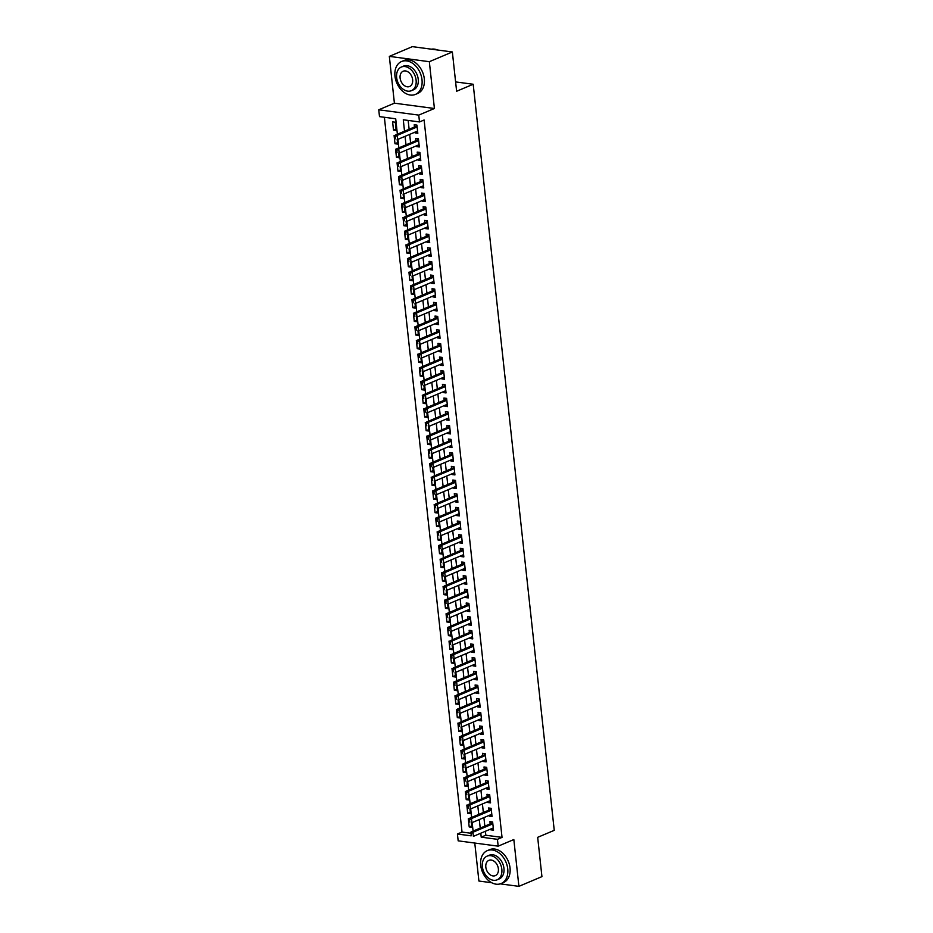 <?xml version="1.0" encoding="UTF-8"?>
<svg xmlns="http://www.w3.org/2000/svg" width="933" height="933" viewBox="0 0 933 933"><rect width="100%" height="100%" fill="white"/><g stroke="black" fill="none" stroke-linecap="round" stroke-linejoin="round"><path stroke-width="1.4" d="M397.388 134.212L395.709 118.783L379.498 116.625L378.751 109.791L418.754 115.109L419.5 121.943L403.278 119.786L404.525 131.203M394.402 103.178L434.416 108.496L429.332 61.695L452.353 51.968L412.351 46.65L389.329 56.377L394.402 103.178L378.751 109.791M474.78 843.047L478.909 881.032L491.714 882.735M485.393 831.28L485.813 835.233L502.036 837.391L497.429 839.327L498.175 846.161L458.173 840.843L457.427 834.009L471.153 835.84M384.384 117.278L462.033 832.061L457.427 834.009M429.332 61.695L389.329 56.377M500.251 883.866L518.911 886.35L513.826 839.548L498.175 846.161M452.353 51.968L456.622 91.259L473.194 84.25L554.249 830.335L537.676 837.333L541.933 876.623L518.911 886.35M415.033 132.124L415.115 132.941L417.821 133.302L416.934 125.104L414.229 124.742L414.474 126.993M416.515 145.793L416.608 146.609L419.302 146.971L418.416 138.772L415.71 138.411L415.955 140.661M417.996 159.461L418.089 160.278L420.795 160.639L419.897 152.441L417.203 152.079L417.448 154.33M419.488 173.118L419.57 173.935L422.276 174.296L421.389 166.097L418.684 165.736L418.929 167.987M420.97 186.787L421.063 187.603L423.757 187.965L422.871 179.766L420.165 179.404L420.41 181.655M422.451 200.455L422.544 201.271L425.25 201.621L424.352 193.423L421.646 193.073L421.891 195.324M423.932 214.112L424.025 214.928L426.731 215.29L425.833 207.091L423.139 206.729L423.384 208.98M425.425 227.78L425.506 228.597L428.212 228.958L427.326 220.759L424.62 220.398L424.865 222.649M426.906 241.449L426.999 242.265L429.693 242.615L428.807 234.416L426.101 234.066L426.346 236.317M428.387 255.106L428.48 255.922L431.186 256.283L430.288 248.085L427.594 247.723L427.839 249.974M429.88 268.774L429.961 269.59L432.667 269.952L431.781 261.753L429.075 261.392L429.32 263.642M431.361 282.442L431.454 283.259L434.148 283.609L433.262 275.41L430.556 275.06L430.801 277.311M432.842 296.099L432.935 296.916L435.641 297.277L434.743 289.078L432.037 288.717L432.282 290.968M434.323 309.768L434.416 310.584L437.122 310.946L436.224 302.747L433.53 302.385L433.775 304.636M435.816 323.436L435.898 324.252L438.603 324.602L437.717 316.404L435.011 316.054L435.256 318.305M437.297 337.093L437.39 337.909L440.084 338.271L439.198 330.072L436.492 329.711L436.737 331.961M438.778 350.761L438.872 351.578L441.577 351.939L440.679 343.741L437.985 343.379L438.23 345.63M440.271 364.43L440.353 365.246L443.058 365.596L442.172 357.397L439.466 357.047L439.711 359.298M441.752 378.087L441.834 378.903L444.54 379.264L443.653 371.066L440.947 370.704L441.192 372.955M443.233 391.755L443.327 392.571L446.032 392.933L445.134 384.734L442.429 384.373L442.674 386.624M444.714 405.423L444.808 406.24L447.513 406.59L446.615 398.391L443.921 398.041L444.166 400.292M446.207 419.08L446.289 419.897L448.995 420.258L448.108 412.059L445.403 411.698L445.647 413.949M447.688 432.749L447.782 433.565L450.476 433.927L449.589 425.728L446.884 425.366L447.129 427.617M449.17 446.417L449.263 447.234L451.969 447.583L451.071 439.385L448.376 439.035L448.61 441.286M450.662 460.074L450.744 460.89L453.45 461.252L452.563 453.053L449.858 452.692L450.103 454.942M452.143 473.742L452.225 474.559L454.931 474.92L454.044 466.722L451.339 466.36L451.584 468.611M453.625 487.411L453.718 488.227L456.424 488.577L455.526 480.378L452.82 480.029L453.065 482.279M455.106 501.068L455.199 501.884L457.905 502.246L457.007 494.047L454.313 493.685L454.558 495.936M456.599 514.736L456.68 515.552L459.386 515.914L458.5 507.715L455.794 507.354L456.039 509.605M458.08 528.405L458.173 529.221L460.867 529.571L459.981 521.372L457.275 521.022L457.52 523.273M459.561 542.061L459.654 542.878L462.36 543.239L461.462 535.041L458.768 534.679L459.001 536.93M461.054 555.73L461.135 556.546L463.841 556.908L462.955 548.709L460.249 548.347L460.494 550.598M462.535 569.398L462.616 570.215L465.322 570.564L464.436 562.366L461.73 562.016L461.975 564.267M464.016 583.055L464.109 583.871L466.815 584.233L465.917 576.034L463.211 575.673L463.456 577.924M465.497 596.723L465.59 597.54L468.296 597.901L467.398 589.703L464.704 589.341L464.949 591.592M466.99 610.392L467.071 611.208L469.777 611.558L468.891 603.359L466.185 603.01L466.43 605.249M468.471 624.049L468.564 624.865L471.258 625.227L470.372 617.028L467.666 616.666L467.911 618.917M469.952 637.717L470.045 638.534L472.751 638.895L471.853 630.696L469.147 630.335L469.392 632.586M471.445 651.386L471.527 652.19L474.232 652.552L473.346 644.353L470.64 643.992L470.885 646.242M472.926 665.042L473.008 665.859L475.713 666.22L474.827 658.022L472.121 657.66L472.366 659.911M474.407 678.711L474.5 679.527L477.195 679.889L476.308 671.69L473.602 671.328L473.847 673.579M475.888 692.379L475.982 693.184L478.687 693.546L477.789 685.347L475.095 684.985L475.34 687.236M477.381 706.036L477.463 706.852L480.168 707.214L479.282 699.015L476.576 698.654L476.821 700.905M478.862 719.705L478.956 720.521L481.65 720.882L480.763 712.684L478.058 712.322L478.302 714.573M480.343 733.373L480.437 734.178L483.142 734.539L482.244 726.34L479.539 725.979L479.784 728.23M481.836 747.03L481.918 747.846L484.624 748.208L483.737 740.009L481.031 739.647L481.276 741.898M483.317 760.698L483.399 761.515L486.105 761.876L485.218 753.677L482.513 753.316L482.758 755.567M484.798 774.367L484.892 775.171L487.586 775.533L486.699 767.334L483.994 766.973L484.239 769.224M486.28 788.023L486.373 788.84L489.079 789.201L488.181 781.003L485.487 780.641L485.731 782.892M487.772 801.692L487.854 802.508L490.56 802.87L489.673 794.671L486.968 794.31L487.213 796.56M489.254 815.36L489.347 816.165L492.041 816.527L491.155 808.328L488.449 807.966L488.694 810.217M471.748 825.88L469.206 826.953L468.308 818.754L469.427 818.906M470.267 812.223L467.713 813.296L466.827 805.097L467.946 805.249M468.786 798.555L466.232 799.628L465.345 791.429L466.465 791.581M467.293 784.886L464.751 785.959L463.853 777.76L464.972 777.912M465.812 771.229L463.269 772.302L462.371 764.104L463.491 764.255M464.331 757.561L461.777 758.634L460.89 750.435L462.01 750.587M462.838 743.893L460.296 744.966L459.409 736.778L460.517 736.918M461.357 730.236L458.814 731.309L457.916 723.11L459.036 723.262M459.876 716.567L457.322 717.64L456.435 709.442L457.555 709.593M458.395 702.899L455.84 703.983L454.954 695.785L456.074 695.925M456.902 689.242L454.359 690.315L453.461 682.116L454.581 682.268M455.421 675.574L452.878 676.647L451.98 668.448L453.1 668.599M453.939 661.905L451.385 662.99L450.499 654.791L451.619 654.931M452.447 648.248L449.904 649.321L449.018 641.123L450.126 641.274M450.966 634.58L448.423 635.653L447.525 627.454L448.645 627.606M449.484 620.911L446.93 621.996L446.044 613.797L447.164 613.937M448.003 607.255L445.449 608.328L444.563 600.129L445.682 600.281M446.51 593.586L443.968 594.659L443.082 586.46L444.19 586.612M445.029 579.918L442.487 581.002L441.589 572.804L442.709 572.944M443.548 566.261L440.994 567.334L440.108 559.135L441.227 559.287M442.055 552.593L439.513 553.666L438.627 545.467L439.735 545.618M440.574 538.924L438.032 540.009L437.134 531.81L438.253 531.95M439.093 525.267L436.539 526.34L435.653 518.142L436.772 518.293M437.612 511.599L435.058 512.672L434.172 504.473L435.291 504.625M436.119 497.93L433.577 499.015L432.69 490.816L433.798 490.956M434.638 484.274L432.096 485.347L431.198 477.148L432.317 477.299M433.157 470.605L430.603 471.678L429.716 463.479L430.836 463.631M431.664 456.937L429.122 458.021L428.235 449.823L429.343 449.963M430.183 443.28L427.641 444.353L426.743 436.154L427.862 436.306M428.702 429.612L426.148 430.684L425.261 422.486L426.381 422.637M427.221 415.943L424.667 417.028L423.78 408.829L424.9 408.969M425.728 402.286L423.185 403.359L422.299 395.16L423.407 395.312M424.247 388.618L421.704 389.691L420.806 381.492L421.926 381.644M422.766 374.949L420.212 376.034L419.325 367.835L420.445 367.975M421.273 361.293L418.73 362.366L417.844 354.167L418.952 354.318M419.792 347.624L417.249 348.697L416.351 340.498L417.471 340.65M418.311 333.956L415.768 335.04L414.87 326.842L415.99 326.982M416.829 320.299L414.275 321.372L413.389 313.173L414.509 313.325M415.337 306.63L412.794 307.703L411.908 299.505L413.016 299.656M413.855 292.962L411.313 294.047L410.415 285.848L411.535 285.988M412.374 279.305L409.82 280.378L408.934 272.179L410.054 272.331M410.882 265.637L408.339 266.71L407.453 258.511L408.561 258.663M409.4 251.968L406.858 253.053L405.96 244.854L407.08 244.994M407.919 238.312L405.377 239.384L404.479 231.186L405.598 231.337M406.438 224.643L403.884 225.716L402.998 217.517L404.117 217.669M404.945 210.975L402.403 212.059L401.517 203.861L402.624 204M403.464 197.318L400.922 198.391L400.024 190.192L401.143 190.344M401.983 183.649L399.429 184.722L398.543 176.524L399.662 176.675M400.49 169.981L397.948 171.066L397.061 162.867L398.169 163.007M399.009 156.324L396.467 157.397L395.569 149.198L396.688 149.35M397.528 142.656L394.986 143.729L394.088 135.53L395.207 135.682M462.033 832.061L470.803 833.227M469.206 826.953L471.9 827.314L471.398 822.603M467.713 813.296L470.419 813.658L469.905 808.946M466.232 799.628L468.937 799.989L468.424 795.278M464.751 785.959L467.456 786.321L466.943 781.609M463.269 772.302L465.964 772.664L465.45 767.952M461.777 758.634L464.482 758.995L463.969 754.284M460.296 744.966L463.001 745.327L462.488 740.615M458.814 731.309L461.508 731.67L461.007 726.959M457.322 717.64L460.027 718.002L459.514 713.29M455.84 703.983L458.546 704.333L458.033 699.622M454.359 690.315L457.065 690.677L456.552 685.965M452.878 676.647L455.572 677.008L455.059 672.296M451.385 662.99L454.091 663.34L453.578 658.64M449.904 649.321L452.61 649.683L452.097 644.971M448.423 635.653L451.117 636.014L450.616 631.303M446.93 621.996L449.636 622.346L449.123 617.646M445.449 608.328L448.155 608.689L447.642 603.978M443.968 594.659L446.674 595.021L446.161 590.309M442.487 581.002L445.181 581.352L444.668 576.652M440.994 567.334L443.7 567.696L443.187 562.984M439.513 553.666L442.219 554.027L441.706 549.315M438.032 540.009L440.738 540.359L440.224 535.659M436.539 526.34L439.245 526.702L438.732 521.99M435.058 512.672L437.764 513.033L437.25 508.322M433.577 499.015L436.282 499.365L435.769 494.665M432.096 485.347L434.79 485.708L434.288 480.996M430.603 471.678L433.309 472.04L432.795 467.328M429.122 458.021L431.827 458.371L431.314 453.671M427.641 444.353L430.346 444.714L429.833 440.003M426.148 430.684L428.853 431.046L428.34 426.334M424.667 417.028L427.372 417.378L426.859 412.678M423.185 403.359L425.891 403.721L425.378 399.009M421.704 389.691L424.398 390.052L423.897 385.341M420.212 376.034L422.917 376.384L422.404 371.684M418.73 362.366L421.436 362.727L420.923 358.015M417.249 348.697L419.955 349.059L419.442 344.347M415.768 335.04L418.462 335.39L417.949 330.69M414.275 321.372L416.981 321.733L416.468 317.022M412.794 307.703L415.5 308.065L414.987 303.353M411.313 294.047L414.007 294.408L413.506 289.697M409.82 280.378L412.526 280.74L412.013 276.028M408.339 266.71L411.045 267.071L410.532 262.36M406.858 253.053L409.564 253.414L409.051 248.703M405.377 239.384L408.071 239.746L407.558 235.034M403.884 225.716L406.59 226.078L406.077 221.366M402.403 212.059L405.109 212.421L404.595 207.709M400.922 198.391L403.616 198.752L403.114 194.041M399.429 184.722L402.135 185.084L401.622 180.372M397.948 171.066L400.654 171.427L400.14 166.715M396.467 157.397L399.172 157.759L398.659 153.047M394.986 143.729L397.68 144.09L397.166 139.379M396.198 130.433L395.312 122.235L392.606 121.873L393.493 130.072L396.198 130.433M502.036 837.391L424.107 119.995L419.5 121.943M408.164 120.439L409.12 129.255M409.68 134.387L410.613 142.924M411.161 148.055L412.094 156.581M412.654 161.724L413.576 170.249M414.135 175.381L415.057 183.918M415.617 189.049L416.55 197.574M417.109 202.718L418.031 211.243M418.59 216.374L419.512 224.911M420.072 230.043L421.005 238.568M421.553 243.711L422.486 252.237M423.046 257.368L423.967 265.905M424.527 271.036L425.448 279.562M426.008 284.693L426.941 293.23M427.501 298.362L428.422 306.899M428.982 312.03L429.903 320.555M430.463 325.687L431.396 334.224M431.944 339.355L432.877 347.892M433.437 353.024L434.358 361.549M434.918 366.681L435.839 375.218M436.399 380.349L437.332 388.886M437.892 394.018L438.813 402.543M439.373 407.674L440.294 416.211M440.854 421.343L441.787 429.88M442.335 435.011L443.268 443.537M443.828 448.668L444.749 457.205M445.309 462.336L446.231 470.873M446.79 476.005L447.723 484.53M448.283 489.662L449.205 498.199M449.764 503.33L450.686 511.867M451.245 516.999L452.178 525.524M452.727 530.655L453.66 539.192M454.219 544.324L455.141 552.861M455.701 557.992L456.622 566.518M457.182 571.649L458.115 580.186M458.674 585.318L459.596 593.855M460.156 598.986L461.077 607.511M461.637 612.643L462.57 621.18M463.118 626.311L464.051 634.848M464.611 639.98L465.532 648.505M466.092 653.636L467.013 662.173M467.573 667.305L468.506 675.842M469.054 680.973L469.987 689.499M470.547 694.63L471.468 703.167M472.028 708.299L472.961 716.836M473.509 721.967L474.442 730.492M475.002 735.624L475.923 744.161M476.483 749.292L477.404 757.829M477.964 762.961L478.897 771.486M479.445 776.618L480.378 785.154M480.938 790.286L481.86 798.811M482.419 803.954L483.352 812.48M483.9 817.611L484.833 826.148M490.735 829.017L490.828 829.834L493.534 830.195L492.636 821.996L489.93 821.635L490.175 823.886M473.194 84.25L455.607 81.917M434.416 108.496L418.754 115.109M473.089 831.105L472.168 822.568M471.608 817.436L470.687 808.911M470.127 803.78L469.194 795.243M468.646 790.111L467.713 781.574M467.153 776.443L466.232 767.917M465.672 762.786L464.751 754.249M464.191 749.117L463.258 740.58M462.698 735.449L461.777 726.924M461.217 721.792L460.296 713.255M459.736 708.124L458.803 699.587M458.255 694.455L457.322 685.93M456.762 680.798L455.84 672.261M455.281 667.13L454.359 658.593M453.8 653.462L452.867 644.936M452.307 639.805L451.385 631.268M450.826 626.136L449.904 617.599M449.344 612.468L448.411 603.943M447.863 598.811L446.93 590.274M446.371 585.143L445.449 576.606M444.889 571.474L443.968 562.949M443.408 557.817L442.475 549.28M441.915 544.149L440.994 535.624M440.434 530.48L439.513 521.955M438.953 516.824L438.02 508.287M437.472 503.155L436.539 494.63M435.979 489.487L435.058 480.962M434.498 475.83L433.577 467.293M433.017 462.162L432.084 453.636M431.536 448.493L430.603 439.968M430.043 434.836L429.122 426.299M428.562 421.168L427.629 412.643M427.081 407.499L426.148 398.974M425.588 393.843L424.667 385.306M424.107 380.174L423.185 371.649M422.626 366.506L421.693 357.98M421.145 352.849L420.212 344.312M419.652 339.18L418.73 330.655M418.171 325.512L417.238 316.987M416.689 311.855L415.756 303.318M415.197 298.187L414.275 289.662M413.716 284.518L412.794 275.993M412.234 270.862L411.301 262.325M410.753 257.193L409.82 248.668M409.26 243.536L408.339 234.999M407.779 229.868L406.858 221.331M406.298 216.199L405.365 207.674M404.805 202.543L403.884 194.006M403.324 188.874L402.403 180.337M401.843 175.206L400.91 166.68M400.362 161.549L399.429 153.012M398.869 147.88L397.948 139.344M480.787 833.227L481.218 837.169L497.429 839.327M405.074 136.335L406.007 144.872M406.566 150.003L407.488 158.528M408.048 163.66L408.969 172.197M409.529 177.328L410.462 185.865M411.01 190.997L411.943 199.522M412.503 204.654L413.424 213.191M413.984 218.322L414.905 226.859M415.465 231.99L416.398 240.516M416.958 245.647L417.879 254.184M418.439 259.316L419.36 267.853M419.92 272.984L420.853 281.509M421.401 286.641L422.334 295.178M422.894 300.309L423.815 308.835M424.375 313.978L425.296 322.503M425.856 327.635L426.789 336.172M427.349 341.303L428.27 349.828M428.83 354.972L429.751 363.497M430.311 368.628L431.244 377.165M431.792 382.297L432.725 390.822M433.285 395.965L434.207 404.49M434.766 409.622L435.688 418.159M436.247 423.29L437.18 431.816M437.74 436.959L438.662 445.484M439.221 450.616L440.143 459.153M440.703 464.284L441.636 472.809M442.184 477.953L443.117 486.478M443.676 491.609L444.598 500.146M445.158 505.278L446.079 513.803M446.639 518.946L447.572 527.472M448.132 532.603L449.053 541.14M449.613 546.271L450.534 554.797M451.094 559.94L452.027 568.465M452.575 573.597L453.508 582.134M454.068 587.265L454.989 595.79M455.549 600.922L456.47 609.459M457.03 614.59L457.963 623.127M458.523 628.259L459.444 636.784M460.004 641.916L460.925 650.453M461.485 655.584L462.418 664.121M462.966 669.253L463.899 677.778M464.459 682.909L465.38 691.446M465.94 696.578L466.862 705.115M467.421 710.246L468.354 718.772M468.902 723.903L469.835 732.44M470.395 737.571L471.317 746.108M471.876 751.24L472.809 759.765M473.358 764.897L474.291 773.434M474.85 778.565L475.772 787.102M476.331 792.234L477.253 800.759M477.813 805.89L478.746 814.427M479.294 819.559L480.227 828.096M485.813 835.233L481.218 837.169M493.37 828.761L490.828 829.834M396.047 128.987L393.493 130.072M491.889 815.092L489.347 816.165M490.408 801.424L487.854 802.508M488.915 787.767L486.373 788.84M487.434 774.098L484.892 775.171M485.953 760.442L483.399 761.515M484.472 746.773L481.918 747.846M482.979 733.105L480.437 734.178M481.498 719.448L478.956 720.521M480.017 705.78L477.463 706.852M478.524 692.111L475.982 693.184M477.043 678.454L474.5 679.527M475.562 664.786L473.008 665.859M474.081 651.117L471.527 652.19M472.588 637.461L470.045 638.534M471.107 623.792L468.564 624.865M469.626 610.124L467.071 611.208M468.133 596.467L465.59 597.54M466.652 582.798L464.109 583.871M465.17 569.13L462.616 570.215M463.689 555.473L461.135 556.546M462.197 541.805L459.654 542.878M460.715 528.136L458.173 529.221M459.234 514.48L456.68 515.552M457.741 500.811L455.199 501.884M456.26 487.143L453.718 488.227M454.779 473.486L452.225 474.559M453.298 459.817L450.744 460.89M451.805 446.149L449.263 447.234M450.324 432.492L447.782 433.565M448.843 418.824L446.289 419.897M447.35 405.155L444.808 406.24M445.869 391.498L443.327 392.571M444.388 377.83L441.834 378.903M442.907 364.162L440.353 365.246M441.414 350.505L438.872 351.578M439.933 336.836L437.39 337.909M438.452 323.168L435.898 324.252M436.959 309.511L434.416 310.584M435.478 295.843L432.935 296.916M433.997 282.174L431.454 283.259M432.515 268.517L429.961 269.59M431.023 254.849L428.48 255.922M429.542 241.181L426.999 242.265M428.06 227.524L425.506 228.597M426.568 213.855L424.025 214.928M425.086 200.187L422.544 201.271M423.605 186.53L421.063 187.603M422.124 172.862L419.57 173.935M420.631 159.193L418.089 160.278M419.15 145.536L416.608 146.609M417.669 131.868L415.115 132.941M471.06 833.67L471.282 835.711L471.06 833.67L472.961 832.248L471.013 831.979L491.271 823.419A1.423 0.921 97.6 0 0 491.551 823.244L492.659 822.195M493.289 827.944L473.404 836.341L472.961 832.248L492.834 823.839M471.013 831.979L470.733 833.624M480.705 865.299A17.855 12.747 -112.9 0 0 501.161 883.539A17.855 12.747 -112.9 0 0 507.739 868.891A17.855 12.747 -112.9 0 0 487.271 850.651A17.855 12.747 -112.9 0 0 480.705 865.299M501.161 883.539L503.47 882.56A17.855 12.747 -112.9 0 0 510.036 867.923A17.855 12.747 -112.9 0 0 489.58 849.671L487.271 850.651M487.096 856.144L489.219 855.258A12.852 9.178 67.1 0 1 503.948 868.39A12.852 9.178 67.1 0 1 499.225 878.933L497.102 879.831A12.852 9.178 -112.9 0 0 501.837 869.288A12.852 9.178 -112.9 0 0 487.096 856.144A12.852 9.178 -112.9 0 0 482.373 866.699A12.852 9.178 -112.9 0 0 497.102 879.831M498.374 868.821A8.28 5.913 -112.9 0 0 488.88 860.354A8.28 5.913 -112.9 0 0 485.825 867.154A8.28 5.913 -112.9 0 0 495.33 875.62A8.28 5.913 -112.9 0 0 498.374 868.821M394.974 76.168A17.855 12.747 -112.9 0 0 415.442 94.408A17.855 12.747 -112.9 0 0 422.008 79.772A17.855 12.747 -112.9 0 0 401.552 61.52A17.855 12.747 -112.9 0 0 394.974 76.168M415.442 94.408L417.739 93.44A17.855 12.747 -112.9 0 0 424.305 78.792A17.855 12.747 -112.9 0 0 403.849 60.552L401.552 61.52M401.377 67.024L403.488 66.126A12.852 9.178 67.1 0 1 418.229 79.258A12.852 9.178 67.1 0 1 413.494 89.813L411.371 90.699A12.852 9.178 -112.9 0 0 416.106 80.156A12.852 9.178 -112.9 0 0 401.377 67.024A12.852 9.178 -112.9 0 0 396.642 77.567A12.852 9.178 -112.9 0 0 411.371 90.699M412.643 79.702A8.28 5.913 -112.9 0 0 403.149 71.235A8.28 5.913 -112.9 0 0 400.105 78.034A8.28 5.913 -112.9 0 0 409.599 86.489A8.28 5.913 -112.9 0 0 412.643 79.702M437.612 50.009A17.855 12.747 -112.9 0 0 431.384 49.181M469.579 820.002L469.8 822.055L469.579 820.002L471.468 818.579L469.532 818.323L489.79 809.762A1.423 0.921 97.6 0 0 490.058 809.576L491.178 808.526M491.796 814.276L471.923 822.673L471.468 818.579L491.353 810.182M469.532 818.323L469.252 819.955M468.086 806.334L468.319 808.386L468.086 806.334L469.987 804.911L468.039 804.654L488.309 796.094A1.423 0.921 97.6 0 0 488.577 795.919L489.685 794.858M490.315 800.619L470.43 809.016L469.987 804.911L489.872 796.514M468.039 804.654L467.771 806.299M466.605 792.677L466.827 794.718L466.605 792.677L468.506 791.254L466.558 790.986L486.816 782.425A1.423 0.921 97.6 0 0 487.096 782.251L488.204 781.201M488.834 786.951L468.949 795.348L468.506 791.254L488.391 782.845M466.558 790.986L466.278 792.63M465.124 779.008L465.345 781.061L465.124 779.008L467.025 777.586L465.077 777.329L485.335 768.769A1.423 0.921 97.6 0 0 485.603 768.582L486.723 767.532M487.353 773.282L467.468 781.679L467.025 777.586L486.898 769.189M465.077 777.329L464.797 778.962M463.643 765.34L463.864 767.393L463.643 765.34L465.532 763.917L463.584 763.66L483.854 755.1A1.423 0.921 97.6 0 0 484.122 754.925L485.242 753.864M485.86 759.625L465.975 768.022L465.532 763.917L485.417 755.52M463.584 763.66L463.316 765.305M462.15 751.683L462.371 753.724L462.15 751.683L464.051 750.26L462.103 749.992L482.361 741.432A1.423 0.921 97.6 0 0 482.641 741.257L483.749 740.207M484.379 745.957L464.494 754.354L464.051 750.26L483.935 741.852M462.103 749.992L461.835 751.636M460.669 738.015L460.89 740.067L460.669 738.015L462.57 736.592L460.622 736.335L480.88 727.775A1.423 0.921 97.6 0 0 481.16 727.588L482.268 726.539M482.897 732.288L463.013 740.685L462.57 736.592L482.443 728.195M460.622 736.335L460.342 737.968M459.188 724.346L459.409 726.399L459.188 724.346L461.077 722.923L459.141 722.667L479.399 714.107A1.423 0.921 97.6 0 0 479.667 713.932L480.787 712.87M481.405 718.632L461.532 727.029L461.077 722.923L480.962 714.526M459.141 722.667L458.861 724.311M457.706 710.689L457.928 712.73L457.706 710.689L459.596 709.267L457.648 708.998L477.918 700.45A1.423 0.921 97.6 0 0 478.186 700.263L479.305 699.214M479.924 704.963L460.039 713.36L459.596 709.267L479.48 700.858M457.648 708.998L457.38 710.643M456.214 697.021L456.435 699.074L456.214 697.021L458.115 695.598L456.167 695.342L476.425 686.781A1.423 0.921 97.6 0 0 476.705 686.595L477.813 685.545M478.442 691.295L458.558 699.692L458.115 695.598L477.999 687.201M456.167 695.342L455.887 696.974M454.733 683.353L454.954 685.405L454.733 683.353L456.634 681.93L454.686 681.673L474.944 673.113A1.423 0.921 97.6 0 0 475.212 672.938L476.331 671.888M476.961 677.638L457.077 686.035L456.634 681.93L476.506 673.533M454.686 681.673L454.406 683.318M453.251 669.696L453.473 671.737L453.251 669.696L455.141 668.273L453.193 668.005L473.463 659.456A1.423 0.921 97.6 0 0 473.731 659.269L474.85 658.22M475.468 663.969L455.584 672.366L455.141 668.273L475.025 659.864M453.193 668.005L452.925 669.649M451.759 656.027L451.98 658.08L451.759 656.027L453.66 654.604L451.712 654.348L471.97 645.788A1.423 0.921 97.6 0 0 472.25 645.601L473.358 644.551M473.987 650.301L454.103 658.698L453.66 654.604L473.544 646.207M451.712 654.348L451.444 655.981M450.277 642.359L450.499 644.411L450.277 642.359L452.178 640.936L450.231 640.679L470.489 632.119A1.423 0.921 97.6 0 0 470.768 631.944L471.876 630.895M472.506 636.644L452.622 645.041L452.178 640.936L472.051 632.539M450.231 640.679L449.951 642.324M448.796 628.702L449.018 630.743L448.796 628.702L450.686 627.279L448.75 627.011L469.007 618.462A1.423 0.921 97.6 0 0 469.276 618.276L470.395 617.226M471.013 622.976L451.14 631.373L450.686 627.279L470.57 618.882M448.75 627.011L448.47 628.655M447.315 615.034L447.537 617.086L447.315 615.034L449.205 613.611L447.257 613.354L467.526 604.794A1.423 0.921 97.6 0 0 467.795 604.607L468.914 603.558M469.532 609.307L449.648 617.716L449.205 613.611L469.089 605.214M447.257 613.354L446.989 614.987M445.822 601.365L446.044 603.418L445.822 601.365L447.723 599.942L445.776 599.686L466.034 591.125A1.423 0.921 97.6 0 0 466.313 590.951L467.421 589.901M468.051 595.651L448.167 604.048L447.723 599.942L467.608 591.545M445.776 599.686L445.496 601.33M444.341 587.708L444.563 589.749L444.341 587.708L446.242 586.286L444.295 586.017L464.552 577.469A1.423 0.921 97.6 0 0 464.821 577.282L465.94 576.232M466.57 581.982L446.685 590.379L446.242 586.286L466.115 577.889M444.295 586.017L444.015 587.662M442.86 574.04L443.082 576.093L442.86 574.04L444.749 572.617L442.802 572.361L463.071 563.8A1.423 0.921 97.6 0 0 463.339 563.614L464.459 562.564M465.077 568.314L445.204 576.722L444.749 572.617L464.634 564.22M442.802 572.361L442.534 573.993M441.367 560.371L441.589 562.424L441.367 560.371L443.268 558.949L441.321 558.692L461.59 550.132A1.423 0.921 97.6 0 0 461.858 549.957L462.966 548.907M463.596 554.657L443.711 563.054L443.268 558.949L463.153 550.552M441.321 558.692L441.052 560.336M439.886 546.715L440.108 548.756L439.886 546.715L441.787 545.292L439.84 545.035L460.097 536.475A1.423 0.921 97.6 0 0 460.377 536.288L461.485 535.239M462.115 540.988L442.23 549.385L441.787 545.292L461.672 536.895M439.84 545.035L439.56 546.668M438.405 533.046L438.627 535.099L438.405 533.046L440.294 531.623L438.358 531.367L458.616 522.807A1.423 0.921 97.6 0 0 458.884 522.62L460.004 521.57M460.622 527.32L440.749 535.729L440.294 531.623L460.179 523.226M438.358 531.367L438.078 533M436.924 519.378L437.145 521.43L436.924 519.378L438.813 517.955L436.866 517.698L457.135 509.138A1.423 0.921 97.6 0 0 457.403 508.963L458.523 507.914M459.141 513.663L439.256 522.06L438.813 517.955L458.698 509.558M436.866 517.698L436.597 519.343M435.431 505.721L435.653 507.762L435.431 505.721L437.332 504.298L435.384 504.042L455.642 495.481A1.423 0.921 97.6 0 0 455.922 495.295L457.03 494.245M457.66 499.995L437.775 508.392L437.332 504.298L457.217 495.901M435.384 504.042L435.105 505.674M433.95 492.053L434.172 494.105L433.95 492.053L435.851 490.63L433.903 490.373L454.161 481.813A1.423 0.921 97.6 0 0 454.429 481.626L455.549 480.577M456.179 486.326L436.294 494.735L435.851 490.63L455.724 482.233M433.903 490.373L433.623 492.006M432.469 478.384L432.69 480.437L432.469 478.384L434.358 476.961L432.411 476.705L452.68 468.144A1.423 0.921 97.6 0 0 452.948 467.969L454.068 466.92M454.686 472.669L434.813 481.066L434.358 476.961L454.243 468.564M432.411 476.705L432.142 478.349M430.976 464.727L431.209 466.768L430.976 464.727L432.877 463.304L430.929 463.048L451.199 454.488A1.423 0.921 97.6 0 0 451.467 454.301L452.575 453.251M453.205 459.001L433.32 467.398L432.877 463.304L452.762 454.907M430.929 463.048L430.661 464.681M429.495 451.059L429.716 453.111L429.495 451.059L431.396 449.636L429.448 449.379L449.706 440.819A1.423 0.921 97.6 0 0 449.986 440.633L451.094 439.583M451.724 445.333L431.839 453.741L431.396 449.636L451.28 441.239M429.448 449.379L429.168 451.012M428.014 437.39L428.235 439.443L428.014 437.39L429.903 435.968L427.967 435.711L448.225 427.151A1.423 0.921 97.6 0 0 448.493 426.976L449.613 425.926M450.231 431.676L430.358 440.073L429.903 435.968L449.788 427.571M427.967 435.711L427.687 437.355M426.533 423.734L426.754 425.775L426.533 423.734L428.422 422.311L426.474 422.054L446.744 413.494A1.423 0.921 97.6 0 0 447.012 413.307L448.132 412.258M448.75 418.007L428.865 426.404L428.422 422.311L448.306 413.914M426.474 422.054L426.206 423.687M425.04 410.065L425.261 412.118L425.04 410.065L426.941 408.642L424.993 408.386L445.251 399.825A1.423 0.921 97.6 0 0 445.531 399.639L446.639 398.589M447.269 404.339L427.384 412.748L426.941 408.642L446.825 400.245M424.993 408.386L424.713 410.019M423.559 396.397L423.78 398.449L423.559 396.397L425.46 394.974L423.512 394.717L443.77 386.157A1.423 0.921 97.6 0 0 444.038 385.982L445.158 384.932M445.787 390.682L425.903 399.079L425.46 394.974L445.333 386.577M423.512 394.717L423.232 396.362M422.078 382.74L422.299 384.793L422.078 382.74L423.967 381.317L422.019 381.061L442.289 372.5A1.423 0.921 97.6 0 0 442.557 372.314L443.676 371.264M444.295 377.014L424.422 385.411L423.967 381.317L443.851 372.92M422.019 381.061L421.751 382.693M420.585 369.071L420.818 371.124L420.585 369.071L422.486 367.649L420.538 367.392L440.808 358.832A1.423 0.921 97.6 0 0 441.076 358.645L442.184 357.596M442.813 363.345L422.929 371.754L422.486 367.649L442.37 359.252M420.538 367.392L420.27 369.025M419.104 355.403L419.325 357.456L419.104 355.403L421.005 353.98L419.057 353.724L439.315 345.163A1.423 0.921 97.6 0 0 439.595 344.988L440.703 343.939M441.332 349.688L421.448 358.085L421.005 353.98L440.889 345.583M419.057 353.724L418.777 355.368M417.622 341.746L417.844 343.799L417.622 341.746L419.523 340.323L417.576 340.067L437.834 331.507A1.423 0.921 97.6 0 0 438.102 331.32L439.221 330.27M439.84 336.02L419.967 344.417L419.523 340.323L439.396 331.926M417.576 340.067L417.296 341.7M416.141 328.078L416.363 330.13L416.141 328.078L418.031 326.655L416.083 326.398L436.352 317.838A1.423 0.921 97.6 0 0 436.621 317.652L437.74 316.602M438.358 322.351L418.474 330.76L418.031 326.655L437.915 318.258M416.083 326.398L415.815 328.031M414.649 314.409L414.87 316.462L414.649 314.409L416.55 312.987L414.602 312.73L434.86 304.17A1.423 0.921 97.6 0 0 435.14 303.995L436.247 302.945M436.877 308.695L416.993 317.092L416.55 312.987L436.434 304.59M414.602 312.73L414.322 314.374M413.167 300.753L413.389 302.805L413.167 300.753L415.068 299.33L413.121 299.073L433.379 290.513A1.423 0.921 97.6 0 0 433.647 290.326L434.766 289.277M435.396 295.026L415.512 303.423L415.068 299.33L434.941 290.933M413.121 299.073L412.841 300.706M411.686 287.084L411.908 289.137L411.686 287.084L413.576 285.661L411.64 285.405L431.897 276.844A1.423 0.921 97.6 0 0 432.166 276.658L433.285 275.608M433.903 281.358L414.03 289.766L413.576 285.661L433.46 277.264M411.64 285.405L411.36 287.037M410.193 273.416L410.427 275.468L410.193 273.416L412.094 271.993L410.147 271.736L430.416 263.176A1.423 0.921 97.6 0 0 430.684 263.001L431.792 261.951M432.422 267.701L412.538 276.098L412.094 271.993L431.979 263.596M410.147 271.736L409.879 273.381M408.712 259.759L408.934 261.811L408.712 259.759L410.613 258.336L408.666 258.079L428.923 249.519A1.423 0.921 97.6 0 0 429.203 249.333L430.311 248.283M430.941 254.033L411.056 262.43L410.613 258.336L430.498 249.939M408.666 258.079L408.386 259.712M407.231 246.09L407.453 248.143L407.231 246.09L409.132 244.668L407.185 244.411L427.442 235.851A1.423 0.921 97.6 0 0 427.711 235.664L428.83 234.615M429.448 240.364L409.575 248.773L409.132 244.668L429.005 236.271M407.185 244.411L406.905 246.044M405.75 232.422L405.972 234.475L405.75 232.422L407.639 230.999L405.692 230.743L425.961 222.182A1.423 0.921 97.6 0 0 426.229 222.007L427.349 220.958M427.967 226.707L408.083 235.104L407.639 230.999L427.524 222.602M405.692 230.743L405.423 232.387M404.257 218.765L404.479 220.818L404.257 218.765L406.158 217.342L404.211 217.086L424.468 208.526A1.423 0.921 97.6 0 0 424.748 208.339L425.856 207.289M426.486 213.039L406.601 221.436L406.158 217.342L426.043 208.945M404.211 217.086L403.942 218.719M402.776 205.097L402.998 207.149L402.776 205.097L404.677 203.674L402.729 203.417L422.987 194.857A1.423 0.921 97.6 0 0 423.255 194.67L424.375 193.621M425.005 199.382L405.12 207.779L404.677 203.674L424.55 195.277M402.729 203.417L402.45 205.05M401.295 191.44L401.517 193.481L401.295 191.44L403.184 190.017L401.248 189.749L421.506 181.189A1.423 0.921 97.6 0 0 421.774 181.014L422.894 179.964M423.512 185.714L403.639 194.111L403.184 190.017L423.069 181.608M401.248 189.749L400.968 191.393M399.802 177.771L400.035 179.824L399.802 177.771L401.703 176.349L399.756 176.092L420.025 167.532A1.423 0.921 97.6 0 0 420.293 167.345L421.401 166.296M422.031 172.045L402.146 180.442L401.703 176.349L421.588 167.952M399.756 176.092L399.487 177.725M398.321 164.103L398.543 166.156L398.321 164.103L400.222 162.68L398.274 162.424L418.532 153.863A1.423 0.921 97.6 0 0 418.812 153.677L419.92 152.627M420.55 158.388L400.665 166.785L400.222 162.68L420.107 154.283M398.274 162.424L397.994 164.056M396.84 150.446L397.061 152.487L396.84 150.446L398.741 149.023L396.793 148.755L417.051 140.195A1.423 0.921 97.6 0 0 417.319 140.02L418.439 138.97M419.057 144.72L399.184 153.117L398.741 149.023L418.614 140.615M396.793 148.755L396.513 150.4M395.359 136.778L395.58 138.83L395.359 136.778L397.248 135.355L395.3 135.098L415.57 126.538A1.423 0.921 97.6 0 0 415.838 126.352L416.958 125.302M417.576 131.052L397.691 139.449L397.248 135.355L417.133 126.958M395.3 135.098L395.032 136.731M492.787 823.407L491.551 823.244M492.811 823.629L491.271 823.419M491.306 809.739L490.058 809.576M491.329 809.961L489.79 809.762M489.825 796.082L488.577 795.919M489.848 796.304L488.309 796.094M488.344 782.414L487.096 782.251M488.367 782.635L486.816 782.425M486.851 768.745L485.603 768.582M486.874 768.967L485.335 768.769M485.37 755.089L484.122 754.925M485.393 755.31L483.854 755.1M483.889 741.42L482.641 741.257M483.912 741.642L482.361 741.432M482.396 727.752L481.16 727.588M482.419 727.973L480.88 727.775M480.915 714.095L479.667 713.932M480.938 714.316L479.399 714.107M479.434 700.426L478.186 700.263M479.457 700.648L477.918 700.45M477.953 686.758L476.705 686.595M477.976 686.98L476.425 686.781M476.46 673.101L475.212 672.938M476.483 673.323L474.944 673.113M474.979 659.433L473.731 659.269M475.002 659.654L473.463 659.456M473.498 645.764L472.25 645.601M473.521 645.986L471.97 645.788M472.005 632.107L470.768 631.944M472.028 632.329L470.489 632.119M470.524 618.439L469.276 618.276M470.547 618.661L469.007 618.462M469.042 604.771L467.795 604.607M469.066 604.992L467.526 604.794M467.561 591.114L466.313 590.951M467.585 591.335L466.034 591.125M466.068 577.445L464.821 577.282M466.092 577.667L464.552 577.469M464.587 563.777L463.339 563.614M464.611 563.999L463.071 563.8M463.106 550.12L461.858 549.957M463.13 550.342L461.59 550.132M461.613 536.452L460.377 536.288M461.648 536.673L460.097 536.475M460.132 522.795L458.884 522.62M460.156 523.016L458.616 522.807M458.651 509.126L457.403 508.963M458.674 509.348L457.135 509.138M457.17 495.458L455.922 495.295M457.193 495.68L455.642 495.481M455.677 481.801L454.429 481.626M455.701 482.023L454.161 481.813M454.196 468.133L452.948 467.969M454.219 468.354L452.68 468.144M452.715 454.464L451.467 454.301M452.738 454.686L451.199 454.488M451.222 440.808L449.986 440.633M451.257 441.029L449.706 440.819M449.741 427.139L448.493 426.976M449.764 427.361L448.225 427.151M448.26 413.471L447.012 413.307M448.283 413.692L446.744 413.494M446.779 399.814L445.531 399.639M446.802 400.035L445.251 399.825M445.286 386.145L444.038 385.982M445.309 386.367L443.77 386.157M443.805 372.477L442.557 372.314M443.828 372.699L442.289 372.5M442.324 358.82L441.076 358.645M442.347 359.042L440.808 358.832M440.831 345.152L439.595 344.988M440.866 345.373L439.315 345.163M439.35 331.483L438.102 331.32M439.373 331.705L437.834 331.507M437.869 317.826L436.621 317.652M437.892 318.048L436.352 317.838M436.387 304.158L435.14 303.995M436.411 304.38L434.86 304.17M434.895 290.49L433.647 290.326M434.918 290.711L433.379 290.513M433.413 276.833L432.166 276.658M433.437 277.054L431.897 276.844M431.932 263.164L430.684 263.001M431.956 263.386L430.416 263.176M430.44 249.496L429.203 249.333M430.475 249.717L428.923 249.519M428.958 235.839L427.711 235.664M428.982 236.061L427.442 235.851M427.477 222.171L426.229 222.007M427.501 222.392L425.961 222.182M425.996 208.502L424.748 208.339M426.019 208.724L424.468 208.526M424.503 194.845L423.255 194.67M424.527 195.067L422.987 194.857M423.022 181.177L421.774 181.014M423.046 181.399L421.506 181.189M421.541 167.508L420.293 167.345M421.564 167.73L420.025 167.532M420.06 153.852L418.812 153.677M420.083 154.073L418.532 153.863M418.567 140.183L417.319 140.02M418.59 140.405L417.051 140.195M417.086 126.515L415.838 126.352M417.109 126.736L415.57 126.538"/></g></svg>
